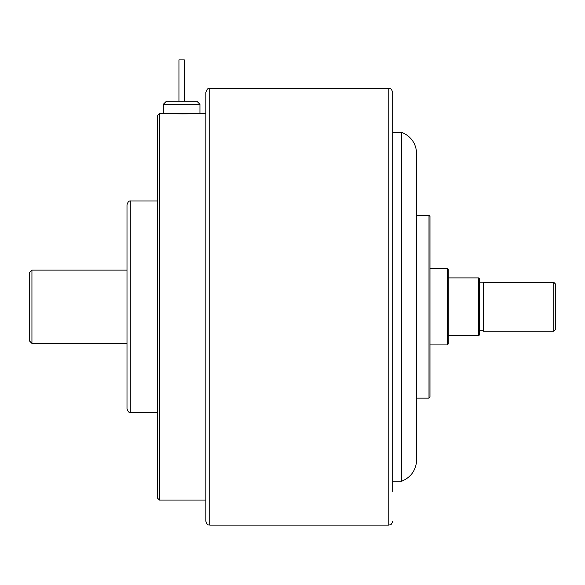 <?xml version="1.0" encoding="UTF-8"?>
<svg xmlns="http://www.w3.org/2000/svg" width="585" height="585" viewBox="0 0 585 585"><rect width="100%" height="100%" fill="white"/><g stroke="black" fill="none" stroke-linecap="round" stroke-linejoin="round"><path stroke-width="0.88" d="M184.319 101.271L184.319 59.904L184.319 101.271M178.944 101.271L178.944 59.904L184.319 59.904M392.703 491.378L392.703 92.35C390.86 87.019 389.968 89.191 388.798 88.445L209.759 88.445C208.582 89.191 207.69 87.019 205.847 92.35L205.847 521.184C207.741 526.558 208.633 524.35 209.759 525.096L209.759 88.445M392.703 275.484L392.703 461.689M392.703 466.786L392.703 481.287M392.703 122.163L392.703 132.254M392.703 151.844L392.703 168.736M392.703 179.8L392.703 253.919M159.442 500.051L157.489 498.098L157.489 115.442L159.442 113.483L159.442 500.051L205.847 500.051M194.33 113.483L191.193 113.651C181.27 114.375 160.699 113.059 172.063 113.651L174.981 113.483M192.779 113.578L193.467 113.534M126.996 306.767L126.996 204.772C127.837 201.905 129.109 200.633 130.806 200.962L130.806 412.579C129.109 412.908 127.837 411.635 126.996 408.769L126.996 306.767M478.742 277.904L479.524 278.687L479.524 334.847L478.742 335.629L478.742 277.904L448.249 277.904M555.75 284.288L555.75 329.245L553.798 331.198L553.798 282.336L555.75 284.288M553.798 282.336L483.429 282.336L483.429 331.198L553.798 331.198M401.727 306.767L401.727 132.298C411.182 136.363 416.169 143.537 416.681 153.826L416.681 459.715C416.169 470.004 411.182 477.177 401.727 481.243L401.727 306.767M447.269 268.603L448.249 269.583L448.249 343.958L447.269 344.931L447.269 268.603L429.975 268.603M428.995 215.39L429.975 216.37L429.975 397.171L428.995 398.144L428.995 215.39L416.681 215.39M163.303 104.32L166.359 101.271L196.896 101.271L199.953 104.32L163.303 104.32L163.303 113.483L199.953 113.483L199.953 104.32M31.941 343.417L29.25 340.726L29.25 272.807L31.941 270.116L31.941 343.417L126.996 343.417M209.759 525.096L388.798 525.096L388.798 88.445M388.798 525.096C389.968 524.343 390.86 526.515 392.703 521.184M205.847 113.483L199.953 113.483M163.303 113.483L159.442 113.483M157.489 200.962L130.806 200.962M157.489 412.579L130.806 412.579M479.524 282.826L483.429 282.826M479.524 330.715L483.429 330.715M448.249 335.629L478.742 335.629M392.703 132.298L401.727 132.298M392.703 481.243L401.727 481.243M428.995 398.144L416.681 398.144M447.269 344.931L429.975 344.931M126.996 270.116L31.941 270.116"/></g></svg>
